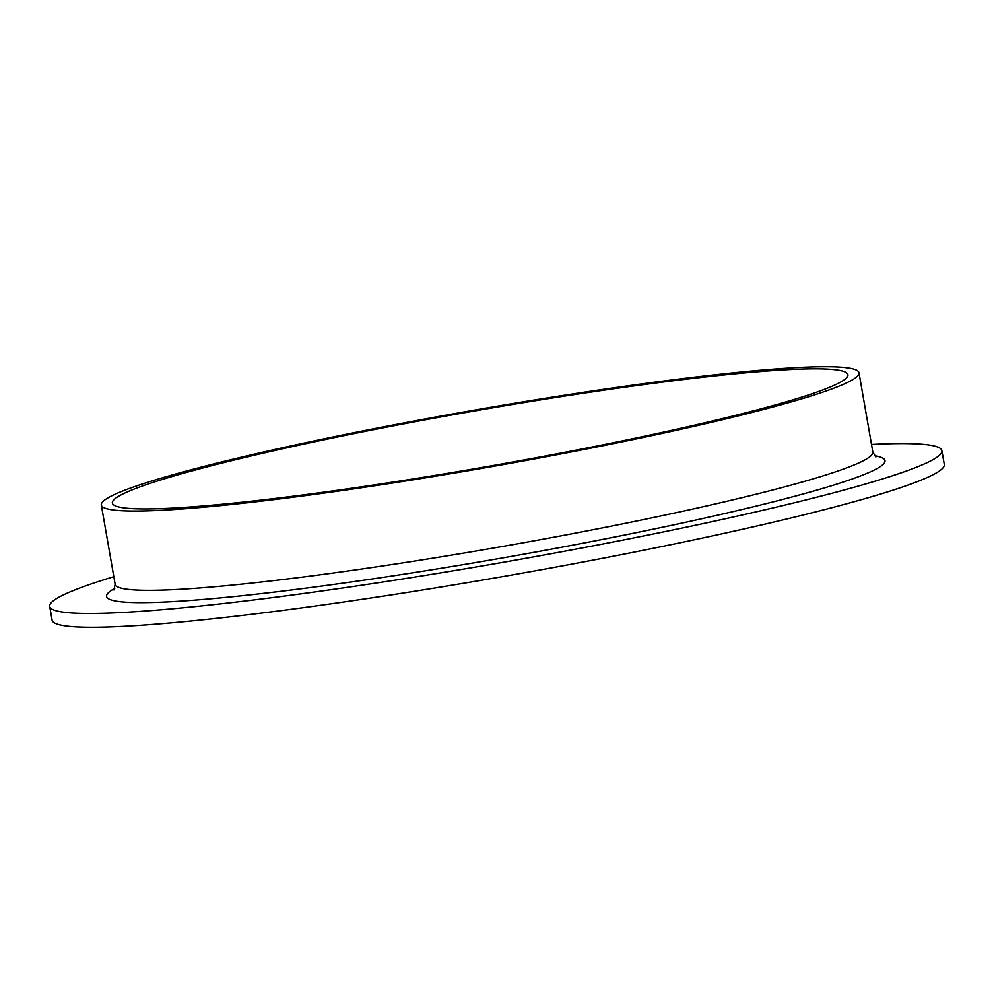 <?xml version="1.0" encoding="UTF-8"?>
<svg xmlns="http://www.w3.org/2000/svg" width="994" height="994" viewBox="0 0 994 994"><rect width="100%" height="100%" fill="white"/><g stroke="black" fill="none" stroke-linecap="round" stroke-linejoin="round"><path stroke-width="1.49" d="M871.502 444.442A452.842 34.541 170.1 0 1 899.682 443.572A452.842 34.541 170.1 0 1 941.89 450.667L944.3 464.459A452.842 34.541 170.1 0 1 504.144 576.346A452.842 34.541 170.1 0 1 52.11 620.181L49.7 606.39A452.842 34.541 170.1 0 1 113.825 576.682M941.89 450.667A452.842 34.541 170.1 0 1 501.734 562.554A452.842 34.541 170.1 0 1 49.7 606.39M823.131 366.736A384.566 29.323 170.1 0 1 858.99 372.762A384.566 29.323 170.1 0 1 485.196 467.776A384.566 29.323 170.1 0 1 101.313 505.002A384.566 29.323 170.1 0 1 395.239 424.6A384.566 29.323 170.1 0 1 823.131 366.736M813.117 368.836A373.334 28.466 170.1 0 1 847.919 374.688A373.334 28.466 170.1 0 1 485.047 466.931A373.334 28.466 170.1 0 1 112.384 503.063A373.334 28.466 170.1 0 1 397.724 425.01A373.334 28.466 170.1 0 1 813.117 368.836M874.509 455.761A395.09 30.131 170.1 0 1 500.976 558.206A395.09 30.131 170.1 0 1 114.819 588.349M101.313 505.002L115.155 584.298A384.566 29.323 -9.9 0 0 499.038 547.073A384.566 29.323 -9.9 0 0 872.831 452.071L875.9 456.991M858.99 372.762L872.831 452.071M115.155 584.298L113.925 589.976"/></g></svg>

